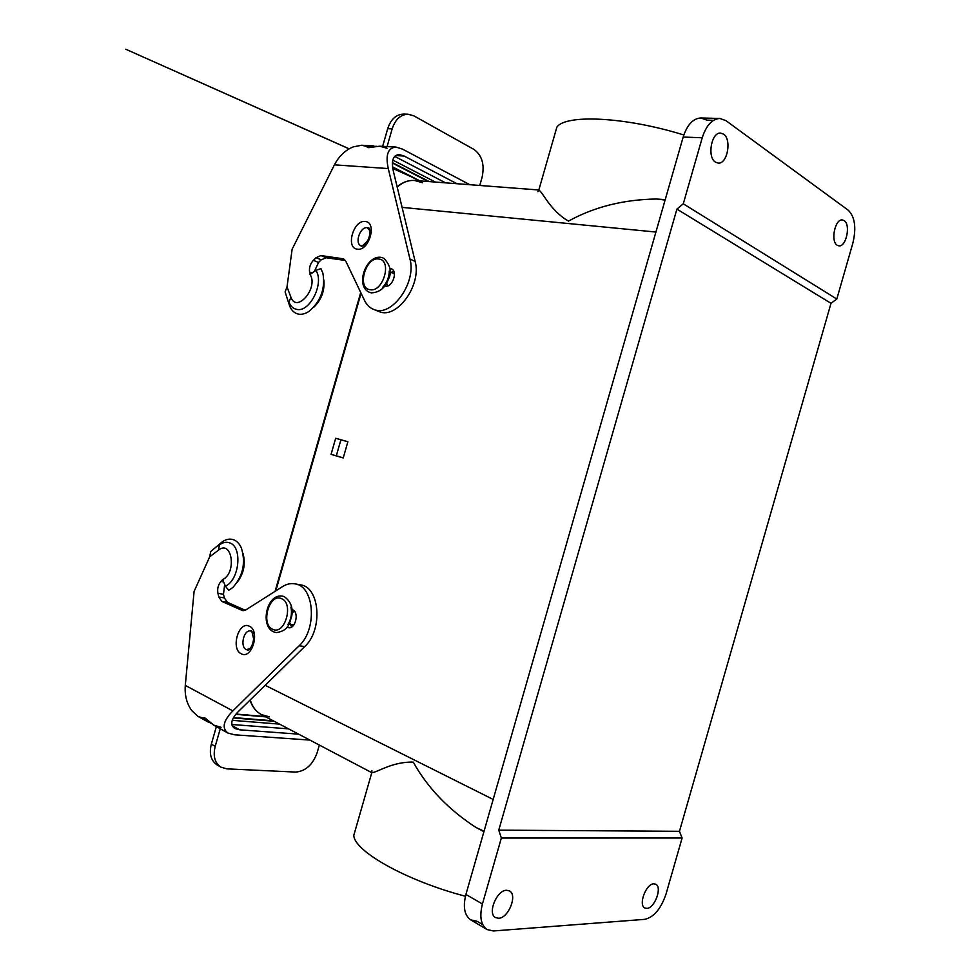 <?xml version="1.0" encoding="UTF-8"?>
<svg xmlns="http://www.w3.org/2000/svg" width="980" height="980" viewBox="0 0 980 980"><rect width="100%" height="100%" fill="white"/><g stroke="black" fill="none" stroke-linecap="round" stroke-linejoin="round"><path stroke-width="1.47" d="M293.878 624.909L291.403 624.726M292.065 613.113L294.306 611.067M292.003 609.621L292.64 609.83C299.476 612.231 295.397 629.552 288.439 627.653L287.103 627.114M343.233 457.954L331.069 454.365L335.675 438.293L347.888 441.723L343.233 457.954M335.675 438.293L340.905 439.812L336.312 455.835L331.069 454.365M484.047 831.236L476.158 827.573C448.534 809.676 427.586 787.859 413.278 762.122C391.632 761.46 375.695 773.49 371.824 772.485L371.885 770.66M665.089 200.079L656.673 199.014C623.697 199.491 594.309 206.866 568.486 221.113C549.694 210.296 542.601 191.406 538.779 190.169L537.885 191.7M554.937 133.831L556.861 127.143C565.582 114.121 625.301 116.743 683.82 134.983M392.257 272.771L394.438 273.91M384.76 285.964L385.41 286.123C392.478 287.728 398.199 270.848 391.265 268.777L389.869 268.52M393.629 270.97L389.771 273.653M389.244 271.068C389.195 276.421 387.492 281.297 384.136 285.695L382.604 287.41M394.585 156.335L445.582 182.844M376.234 310.146L379.285 311.64C396.863 319.505 421.915 284.947 415.128 261.403L393.348 171.145C391.069 160.659 393.054 155.122 399.289 154.546L404.164 156.053L456.95 183.726M367.708 146.681L361.645 145.248L353.351 146.853C345.34 150.075 339.031 156.077 334.437 164.836L292.138 249.214L287.018 286.907L285.107 291.893L289.529 305.674C291.379 310.427 294.355 313.233 298.435 314.115C301.877 314.727 305.466 313.772 309.214 311.236C320.889 301.093 325.446 288.414 322.898 273.212L320.913 268.63L315.854 270.37L310.072 274.498L309.57 271.987C309.019 267.65 310.28 263.767 313.367 260.325L316.038 257.679L320.987 255.56L343.38 258.818L345.805 261.195L364.511 300.407C366.74 305 369.926 308.051 374.066 309.57C391.632 317.434 416.733 282.718 409.959 259.1L388.276 168.572C385.361 155.012 387.921 147.845 395.957 147.061L402.437 149.083L469.824 184.706M376.651 146.314L368.774 146.314L367.329 147.429L368.333 147.662L379.689 146.204L387.014 148.25M320.987 255.56L326.144 257.74L345.401 260.472M326.144 257.74L321.207 259.835L316.038 257.679M313.367 260.325L318.537 262.469L321.207 259.835M318.537 262.469L314.641 270.86M386.671 283.012L387.504 285.964M313.612 307.389C321.354 299.978 324.772 290.864 323.89 280.047M405.818 114.354L403.589 114.084C396.128 114.391 390.836 119.254 387.7 128.674L382.641 146.351M479.747 185.465L482.062 177.392C484.769 164.738 482.099 155.428 474.026 149.475L413.928 115.873L408.06 114.207C400.6 114.513 395.295 119.401 392.159 128.858L387.076 146.596M482.748 924.63L477.064 921.274L470.743 919.865C464.41 915.345 462.805 906.868 465.916 894.446L683.17 137.053C687.139 124.803 693.019 118.445 700.823 117.98L706.886 120.111L713.587 120.295M723.522 134.125L720.619 133.096C711.37 131.982 706.935 157.253 715.473 162.153L718.181 163.096C727.368 164.334 731.999 139.393 723.522 134.125M506.599 890.269C496.774 889.938 487.146 913.642 495.537 917.586L498.575 918.26C508.534 918.248 517.82 894.728 509.416 890.906L506.599 890.269M501.344 838.035L682.105 838.023L666.02 894.054C661.01 908.742 653.942 917.17 644.803 919.338L493.455 930.963L487.146 929.591C480.849 925.083 479.281 916.545 482.43 903.977L501.344 838.035L498.759 830.146L676.911 209.107L683.28 203.791L702.231 137.763L683.17 137.053M653.868 883.838C646.077 883.507 637.992 905.202 644.889 907.995L646.825 908.374C654.701 908.448 662.554 886.925 655.657 884.205L653.868 883.838M355.716 828.688L353.78 835.426C354.246 851.216 406.198 880.751 465.439 896.259M844.209 220.647L842.384 219.949C835.034 218.65 830.354 241.386 837.153 245.221L838.856 245.858C846.169 247.217 850.959 224.751 844.209 220.647M700.823 117.98L719.884 118.47L725.911 120.626L848.325 210.271C854.928 216.923 856.459 227.813 852.906 242.942L836.81 299.035L831.003 303.322L679.458 831.31L682.105 838.023M836.81 299.035L683.28 203.791M719.884 118.47C712.129 118.935 706.237 125.379 702.231 137.763M343.257 457.88L336.312 455.835M347.876 441.772L340.905 439.812M831.003 303.322L676.911 209.107M679.458 831.31L498.759 830.146M291.599 627.029L289.737 622.692M287.936 624.603C290.717 620.046 291.844 615.011 291.329 609.523L290.925 607.196M203.84 718.365L197.923 716.343L191.811 710.647C186.727 703.689 184.559 695.273 185.293 685.4L194.089 591.455L209.696 556.812L218.43 550.184C232.003 539.074 237.087 572.945 222.656 579.584L220.904 581.446C218.148 584.827 217.156 588.784 217.952 593.341L218.81 597.004L221.884 601.426L242.587 610.601L245.894 609.866L282.497 586.616C286.785 583.933 291.072 583.039 295.372 583.933C314.457 586.53 317.398 629.368 299.133 645.783L232.86 710.892C223.256 720.778 221.627 728.177 227.972 733.077L234.588 734.804L309.901 740.084M209.696 556.812L210.712 551.556L221.75 542.222C225.841 539.184 229.847 538.388 233.767 539.809C236.989 541.119 239.524 543.827 241.362 547.93C245.907 562.716 243.089 575.897 232.885 587.449L228.757 590.303L225.376 586.15L222.656 579.584M243.052 553.516C245.723 563.892 243.812 573.435 237.344 582.169M221.884 601.426L227.421 602.308L245.208 610.246M227.421 602.308L224.346 597.91L218.81 597.004M217.952 593.341L223.477 594.26L224.346 597.91M223.477 594.26L224.604 585.085M219.079 765.833L217.046 764.878C210.921 760.664 209.01 753.755 211.337 744.151L216.36 726.609M319.345 745.057L317.165 752.628C312.767 764.792 305.564 771.272 295.568 772.069L226.797 768.859L220.892 767.144C214.767 762.942 212.868 756.009 215.208 746.368L220.243 728.777M211.202 723.424L204.6 719.295L203.95 717.605L204.93 717.936L213.726 725.139L221.076 727.307M297.516 584.582L300.897 584.925C319.995 587.535 322.984 630.201 304.731 646.555L238.532 711.382C231.084 719.014 229.822 724.722 234.759 728.508L239.733 729.818L298.643 734.155M231.746 724.477L288.549 728.851M402.094 207.38L655.926 232.04M361.093 293.228L275.796 590.879M265.164 685.302L493.173 799.447M250.255 699.892C252.277 706.752 256 711.639 261.427 714.579L269.378 716.87M422.466 182.721L414.589 180.479C408.378 180.075 402.584 182.28 397.194 187.082M378.795 259.026C365.687 256.503 356.585 288.255 370.011 289.7C383.18 292.653 392.515 260.104 378.795 259.026M404.164 156.053L395.479 155.538M392.576 166.894L419.93 180.883M388.276 168.572L334.437 164.836M415.128 261.403L409.959 259.1M344.409 259.394L342.571 258.61M311.64 272.82L309.57 271.987M365.234 221.505C377.471 222.129 369.068 251.456 357.308 249.165C345.303 248.234 353.523 219.557 365.234 221.505M287.018 286.907L290.913 297.173C296.548 313.821 318.782 287.814 310.072 274.498M371.359 232.517L367.341 227.679C360.126 226.38 354.233 243.677 361.142 245.845M362.073 246.078L366.128 244.853M290.913 297.173L288.978 302.146C290.57 306.213 293.106 308.614 296.609 309.349C309.68 312.988 324.662 282.865 315.854 270.37M285.107 291.893L289.529 305.674M387.7 128.674L392.159 128.858M368.774 146.314L369.632 147.625M435.39 182.072L392.784 160.071M392.416 162.631L429.314 181.606M465.916 894.446L482.43 903.977M241.35 653.819C252.044 659.797 260.447 630.495 249.275 626.171C238.618 620.573 230.398 649.226 241.35 653.819M232.86 710.892L185.293 685.4M281.481 598.633C294.196 603.141 284.874 635.677 272.697 629.283C260.251 624.444 269.341 592.716 281.481 598.633M251.676 631.316L254.445 634.477M252.387 647.719L246.409 649.691C239.61 646.959 243.751 629.197 250.757 631.01M210.712 551.556L221.75 542.222M218.43 550.184L219.41 544.929C222.913 542.332 226.343 541.646 229.7 542.883C242.697 546.767 239.451 580.246 225.376 586.15M243.8 610.65L241.791 610.344M223.097 581.826L220.904 581.446M211.337 744.151L215.208 746.368M235.8 714.346L265.788 716.87M204.6 719.295L205.996 718.646M304.731 646.555L299.133 645.783M239.733 729.818L232.064 725.604M233.326 717.948L274.167 721.28M279.557 724.122L232.236 720.337M292.163 624.958L290.239 624.677M250.035 700.112C252.166 706.801 255.964 711.615 261.427 714.579L371.322 772.412M476.158 827.573L483.924 831.665M397.121 186.776C402.511 182.182 408.329 180.075 414.589 180.479L538.302 189.949M656.673 199.014L665.212 199.663M556.861 127.143L538.779 190.169M360.726 292.481L275.098 591.32M393.017 272.967L391.265 272.22M382.923 257.863L380.828 257.324C365.92 255.082 354.638 286.552 369.693 292.408L371.396 292.861C379.223 292.481 384.785 288.218 388.068 280.06C392.123 272.795 390.714 265.531 383.817 258.267M395.957 147.061L379.689 146.204M373.625 145.885L361.645 145.248M379.285 311.64L374.066 309.57M368.884 228.181L368.443 227.911C368.688 226.956 372.106 231.317 367.733 240.614C362.87 245.76 360.714 247.511 361.289 245.858L361.252 245.845M392.613 167.249L419.183 180.835M403.589 114.084L408.06 114.207M392.392 163.06L428.334 181.533M411.086 176.694L392.796 168.462M349.113 148.85L125.795 49.245L349.186 148.813M392.747 168.205L406.124 174.158M470.743 919.865L487.146 929.591M353.78 835.426L371.837 772.485M275.601 632.455L273.506 631.794C259.774 625.914 266.707 593.145 282.62 596.146L284.322 596.685C290.889 601.512 293.339 608.127 291.66 616.506C289.112 623.917 288.659 630.544 276.593 632.59M250.843 631.059L250.892 631.083C251.235 629.417 252.142 631.953 253.587 638.691C252.705 648.576 247.156 651.235 247.475 650.083L248.014 650.095M217.046 764.878L220.892 767.144M236.033 714.065L265.115 716.515M227.972 733.077L213.726 725.139M208.409 722.187L197.923 716.343M300.897 584.925L295.372 583.933M233.534 717.568L273.298 720.827"/></g></svg>
